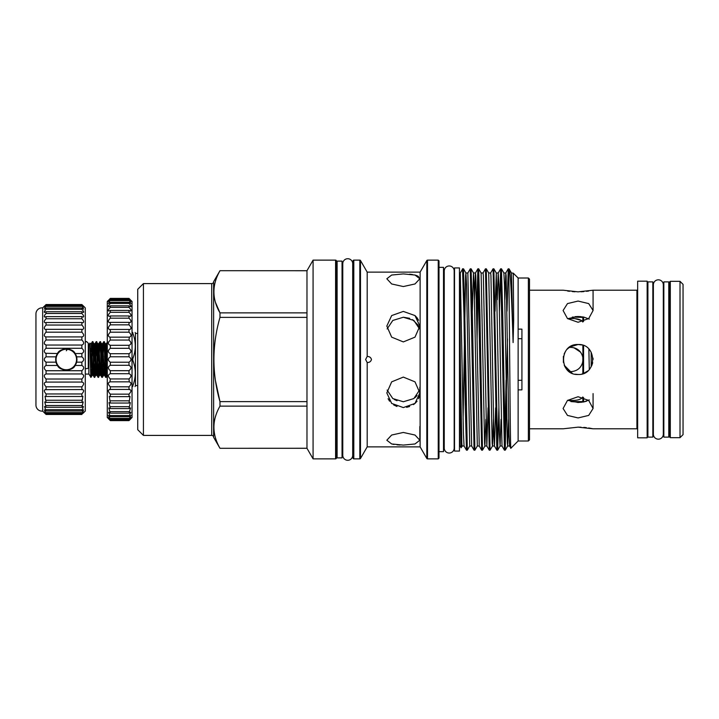 <?xml version="1.0" encoding="UTF-8"?>
<svg xmlns="http://www.w3.org/2000/svg" width="719" height="719" viewBox="0 0 719 719"><rect width="100%" height="100%" fill="white"/><g stroke="black" fill="none" stroke-linecap="round" stroke-linejoin="round"><path stroke-width="1.08" d="M85.282 342.109L86.577 341.516L88.284 343.224L88.284 367.769A1.708 0.872 180 0 1 86.577 368.64A1.708 0.872 180 0 1 85.282 368.335M658.343 279.826A4.97 4.97 0 0 0 653.373 284.796L653.373 434.204A4.97 4.97 0 0 0 658.343 439.174A4.97 4.97 0 0 0 663.313 434.204L663.313 284.796A4.97 4.97 0 0 0 658.343 279.826M449.213 265.958A4.97 4.97 0 0 0 444.243 270.928L444.243 448.072A4.97 4.97 0 0 0 449.213 453.042A4.97 4.97 0 0 0 454.183 448.072L454.183 270.928A4.97 4.97 0 0 0 449.213 265.958M347.735 258.723A4.97 4.97 0 0 0 342.765 263.702L342.765 455.298A4.97 4.97 0 0 0 347.735 460.277A4.97 4.97 0 0 0 352.705 455.298L352.705 263.702A4.97 4.97 0 0 0 347.735 258.723M652.843 437.107L652.843 281.893L647.909 281.893L647.909 437.107L652.843 437.107M668.778 437.107L668.778 281.893L663.844 281.893L663.844 437.107L668.778 437.107M670.297 281.327L669.542 282.082L669.542 436.918L670.297 437.673L680.012 437.673L680.012 281.327L670.297 281.327L670.297 437.673M680.012 281.327L683.05 284.365L683.05 434.636L680.012 437.673M76.933 359.5A10.623 10.623 0 0 1 66.31 370.123A10.623 10.623 0 0 1 55.687 359.5A10.623 10.623 0 0 1 66.31 348.877A10.623 10.623 0 0 1 76.933 359.5M56.064 359.5A10.246 10.246 0 0 0 66.31 369.746A10.246 10.246 0 0 0 76.556 359.5A10.246 10.246 0 0 0 66.31 349.254A10.246 10.246 0 0 0 56.064 359.5M83.764 306.375L85.282 307.894L85.282 411.106L81.867 414.198C84.249 411.645 84.249 411.367 81.867 413.371L83.62 409.893L81.867 410.953L83.44 406.532L81.867 407.26L83.197 401.939L81.867 402.397L82.892 396.232L81.867 396.484L81.867 393.958C84.249 391.172 84.249 389.734 81.867 389.653L81.867 386.822C84.249 384.198 84.249 382.616 81.867 382.086L81.867 379.012C84.249 376.612 84.249 374.932 81.867 373.952L81.867 370.725C84.249 368.613 84.249 366.861 81.867 365.468L75.135 365.468L76.627 362.16L76.96 359.5A10.65 10.65 0 0 1 75.135 365.468C72.871 371.381 59.749 371.372 57.484 365.468A10.65 10.65 0 0 1 55.992 362.16L57.484 365.468L46.079 365.468L46.079 362.16C43.706 360.39 43.706 358.61 46.079 356.84L46.079 353.532C43.706 352.139 43.706 350.387 46.079 348.275L46.079 345.048C43.706 344.068 43.706 342.388 46.079 339.988L45.8 336.932C43.688 336.168 43.787 334.578 46.079 332.178L46.079 329.347L45.405 329.446C43.706 328.763 43.931 327.298 46.079 325.042L46.079 322.516L45.054 322.768C43.76 322.175 44.102 320.836 46.079 318.76L46.079 316.603L44.758 317.061C43.841 316.549 44.281 315.353 46.079 313.475L46.079 311.74L44.515 312.468C43.949 312.046 44.479 310.994 46.079 309.323L46.079 308.047L44.335 309.107L46.079 305.629L44.219 307.058L46.079 304.541L44.183 306.375L46.079 304.541L81.867 304.541L83.764 306.375L81.867 304.541L46.079 304.541M46.079 362.16L55.992 362.16L55.992 356.84L46.079 356.84M81.867 365.468L81.867 362.16C84.249 360.39 84.249 358.61 81.867 356.84L81.867 353.532C84.249 352.139 84.249 350.387 81.867 348.275L81.867 345.048C84.249 344.068 84.249 342.388 81.867 339.988L81.867 336.914L46.079 336.914M81.867 336.914L82.155 336.932C84.258 336.168 84.159 334.578 81.867 332.178L81.867 329.347L46.079 329.347M81.867 329.347L82.541 329.446C84.24 328.763 84.015 327.298 81.867 325.042L81.867 322.516L46.079 322.516M81.867 322.516L82.892 322.768C84.195 322.175 83.853 320.836 81.867 318.76L81.867 316.603L46.079 316.603M81.867 316.603L83.197 317.061C84.105 316.549 83.665 315.353 81.867 313.475L81.867 311.74L46.079 311.74M81.867 311.74L83.44 312.468C83.997 312.046 83.476 310.994 81.867 309.323L81.867 308.047L46.079 308.047M81.867 308.047L83.62 309.107L81.867 305.629L46.079 305.629M81.867 305.629L83.728 307.058L81.867 304.541M82.155 382.068L46.079 382.086L46.079 379.012C43.706 376.612 43.706 374.932 46.079 373.952L46.079 370.725C43.706 368.613 43.706 366.861 46.079 365.468M82.541 389.554L46.079 389.653L46.079 386.822C43.706 384.198 43.706 382.616 46.079 382.086L45.8 382.068M42.664 411.106A6.076 6.076 0 0 1 35.95 405.264L35.95 313.736A6.076 6.076 0 0 1 42.664 307.894L42.664 411.106L46.079 414.459L81.867 414.198C84.249 411.645 84.249 411.367 81.867 413.371L46.079 413.371L44.335 409.893L46.079 410.953L44.515 406.532L46.079 407.26L44.758 401.939L46.079 402.397L45.054 396.232L46.079 396.484L46.079 393.958C43.706 391.172 43.706 389.734 46.079 389.653L45.405 389.554M46.079 414.198C43.706 411.645 43.706 411.367 46.079 413.371C43.706 411.367 43.706 411.645 46.079 414.198M42.664 307.894L44.183 306.375M81.867 356.84L76.627 356.84L75.135 353.532A10.65 10.65 0 0 1 76.627 356.84L76.96 359.5M81.867 353.532L75.135 353.532C72.871 347.628 59.749 347.619 57.484 353.532L55.992 356.84A10.65 10.65 0 0 1 57.484 353.532L45.405 353.281M81.867 362.16L76.627 362.16M44.362 360.471L45.387 361.792M81.867 348.275L46.079 348.275M81.867 345.048L46.079 345.048L44.362 343.952M81.867 339.988L46.079 339.988M81.867 332.178L46.079 332.178M81.867 325.042L46.079 325.042M81.867 318.76L46.079 318.76M81.867 313.475L46.079 313.475M81.867 309.323L46.079 309.323M81.867 306.411L46.079 306.411M81.867 304.802L46.079 304.802M81.867 414.459L46.079 414.459M81.867 412.589L46.079 412.589M81.867 410.953L46.079 410.953M81.867 409.677L46.079 409.677M81.867 407.26L46.079 407.26M81.867 405.525L46.079 405.525M81.867 402.397L46.079 402.397M82.541 399.53L81.867 400.24L46.079 400.24L45.405 399.53M81.867 396.484L46.079 396.484M81.867 393.958L46.079 393.958M81.867 386.822L46.079 386.822M81.867 379.012L46.079 379.012M81.867 373.952L46.079 373.952M81.867 370.725L46.079 370.725M44.722 413.146L44.183 412.625M83.224 413.146L83.764 412.625M58.715 352.031A10.65 10.65 0 0 1 73.904 352.031M66.31 350.755L67.316 349.308M88.284 344.931L88.859 344.931L88.859 374.069L91.034 377.313L91.61 369.314M88.859 344.931L89.938 343.08L90.738 377.34M85.282 374.069L88.859 374.069M91.151 358.071L90.351 356.732M91.259 360.749L90.45 362.106M90.738 375.588L91.007 377.34M94.297 377.34L95.987 375.309L94.09 343.691L92.4 341.66C93.03 340.572 93.659 378.428 94.297 377.34L93.111 375.309L91.214 343.691L92.365 341.687L91.484 358.61M92.904 341.66C93.533 340.572 94.171 378.428 94.8 377.34M98.09 377.34L99.779 375.309L97.883 343.691L96.193 341.66C96.822 340.572 97.46 378.428 98.09 377.34L96.903 375.309L95.007 343.691L96.157 341.687L94.549 375.749M96.697 341.66C97.335 340.572 97.964 378.428 98.602 377.34M101.091 349.686L101.676 343.691L99.986 341.66C100.615 340.572 101.253 378.428 101.882 377.34L100.696 375.309L98.8 343.691L99.959 341.687L98.341 375.749M101.882 377.34L102.422 377.313L103.455 356.336M100.498 341.66C101.127 340.572 101.765 378.428 102.395 377.34M107.293 375.291L105.477 343.691L103.779 341.66C104.417 340.572 105.046 378.428 105.675 377.34L104.498 375.309L102.601 343.691L103.752 341.687L102.134 375.749M105.675 377.34L106.214 377.313L107.248 356.336M104.291 341.66C104.92 340.572 105.558 378.428 106.187 377.34M91.412 360.498L91.34 362.664M92.068 356.336L92.652 343.251M94.836 377.313L95.402 369.314M95.861 356.336L96.445 343.251M98.629 377.313L99.195 369.314M107.293 343.61L105.936 375.749M403.332 432.452L415.007 435.04L419.842 440.226L414.998 443.974L403.332 445.088L391.666 443.974L386.822 440.226L391.657 435.04L403.332 432.452M403.332 377.089L415.007 381.861L419.842 392.934L414.998 403.422L403.332 407.583L391.666 403.422L386.822 392.934L391.657 381.861L403.332 377.089M403.332 311.417L415.007 315.578L419.842 326.067L414.998 337.148L403.332 341.911L391.666 337.148L386.822 326.067L391.657 315.578L403.332 311.417M403.332 273.912L415.007 275.035L419.842 278.774L414.998 283.969L403.332 286.548L391.666 283.969L386.822 278.774L391.657 275.035L403.332 273.912M367.184 446.876L420.121 446.876L420.121 272.124L367.184 272.124L360.48 260.512L360.48 458.488L367.184 446.876L367.184 362.538L365.612 359.5L367.184 356.462L367.184 272.124M367.166 356.462L367.184 356.462C369.449 356.435 370.887 357.442 371.471 359.5C370.887 361.558 369.458 362.565 367.184 362.538M388.089 398.703L389.59 401.211M393.608 404.869L396.969 406.496M397.005 400.708L394.219 399.449M419.545 328.934L413.865 320.449L403.332 317.241L392.799 320.449L387.119 328.934M387.119 390.066L392.799 398.551L403.332 401.759L413.865 398.551L419.545 390.066M392.79 444.234L394.066 444.459M397.014 444.818L400.07 445.025M420.121 446.876L426.825 458.488A0.755 0.755 0 0 0 427.49 458.866L438.239 458.866L438.239 260.134L427.49 260.134L427.49 458.866M420.121 272.124L426.825 260.512A0.755 0.755 0 0 1 427.49 260.134M359.824 458.866L359.824 260.134L353.811 260.134A0.755 0.755 0 0 0 353.047 260.889L353.047 458.111A0.755 0.755 0 0 0 353.811 458.866L359.824 458.866A0.755 0.755 0 0 0 360.48 458.488M359.824 260.134A0.755 0.755 0 0 1 360.48 260.512M438.239 260.134L439.003 260.889L439.003 458.111L438.239 458.866M353.047 267.908A0.755 0.755 0 0 1 352.705 268.547M353.047 451.092A0.755 0.755 0 0 0 352.705 450.454M439.003 451.64L443.515 451.64L443.515 267.36L439.003 267.36M342.765 268.672L342.046 268.672M342.765 450.328L342.046 450.328M443.515 444.621A1.519 1.519 0 0 1 444.243 443.326M443.515 274.379A1.519 1.519 0 0 0 444.243 275.674M580.889 316.639L578.085 316.513L583.585 317.016L589.283 319.11M578.04 316.513L575.119 316.657M572.324 317.07L582.83 317.412L582.83 321.6M567.192 369.8L569.124 371.516L570.868 371.642C577.285 371.175 581.267 367.84 582.83 361.639L582.83 357.361C581.267 351.151 577.276 347.816 570.877 347.358L569.124 347.484L567.138 349.254M563.435 356.309L563.319 356.939M564.586 366.016L565.215 367.193M583.504 401.993A0.755 0.755 0 0 0 582.83 401.588L570.895 401.588L581.222 402.325M582.453 363.149L583.019 359.689M580.512 352.112L573.906 347.744M567.722 400.366L570.877 400.465C577.285 400.6 581.267 399.431 582.83 396.969M569.124 371.516L570.877 371.642M582.83 322.031C581.267 319.56 577.276 318.4 570.877 318.535L567.722 318.634M583.504 317.007A0.755 0.755 0 0 1 582.83 317.412M582.83 345.282L583.019 359.5M569.124 347.484L570.877 347.358M529.508 428.794L563.094 428.794L578.085 427.158L593.076 428.794L588.681 427.976M564.253 365.27L565.619 367.831M567.615 291.042L569.574 291.312M572.333 291.599L574.966 291.77M593.076 428.794L636.908 428.794L636.908 290.206L593.076 290.206L578.085 291.842L563.094 290.206L529.508 290.206M567.624 318.688L578.085 316.513M578.085 322.265L567.489 318.58L563.094 310.5L567.48 303.589L578.085 301.063L588.69 303.589L593.076 310.5L588.681 318.58L578.085 322.265M569.906 346.935L578.085 344.509C597.426 343.574 597.426 375.417 578.085 374.491L575.164 374.204M572.243 373.305L564.262 365.315M563.381 362.439L563.381 356.579M564.163 353.946L565.565 351.249M567.489 348.904L569.906 346.944M578.085 374.491C558.771 375.426 558.717 343.592 578.085 344.509L581.689 344.949M583.585 397.634L583.585 401.984L578.085 402.487L567.624 400.312M578.085 417.937L567.489 415.42L563.094 408.5L567.48 400.429L578.085 396.735L588.69 400.429L593.076 408.5L588.681 415.42L578.085 417.937M528.375 278.001L529.508 279.143L529.508 439.857L528.375 440.999L528.375 278.001L518.129 278.001L513.285 273.166L511.47 272.995L513.096 342.577L513.663 320.27L513.285 273.166M528.375 440.999L518.129 440.999L518.129 389.869L521.922 389.869L521.922 329.131L518.129 329.131L518.129 278.001M513.096 342.577C511.838 301.71 510.427 269.616 509.196 269.077L511.47 272.995M509.196 269.077L508.243 268.807L508.926 282.846L508.926 268.807M518.129 440.999L510.876 448.216C510.229 453.779 509.564 325.114 508.926 282.846M518.129 389.869L518.129 329.131M485.873 419.357L484.912 446.005L482.476 450.193L479.941 314.149L478.674 268.807L477.883 268.807L481.676 450.193L479.24 446.005L477.317 446.005L474.882 450.193L472.356 314.149L471.089 268.807L470.289 268.807L474.082 450.193L471.655 446.005L469.732 446.005L467.296 450.193L464.762 314.149L463.494 268.807L462.506 268.807L463.962 314.149L465.229 404.851L466.496 450.193L466.892 445.07M469.732 446.005L466.559 285.084L465.93 272.995L463.494 268.807L463.099 273.93M459.836 273.436L459.854 273.409A1.141 1.141 180 0 0 460.295 272.977L463.44 433.917L464.061 446.005L466.469 450.175L467.296 450.193M507.425 338.946L505.241 450.193L502.716 314.149L501.449 268.807L500.649 268.807L504.441 450.193L502.006 446.005L498.869 284.571L498.213 272.995L497.251 299.643M505.241 450.193L504.441 450.193M498.878 407.835L497.656 450.193L493.854 268.807L493.063 268.807L496.856 450.193L494.42 446.005L493.8 433.917L490.951 275.826L490.646 272.977L488.704 272.995L486.287 268.825L485.469 268.807L489.262 450.193L486.826 446.005L483.357 275.826L483.06 272.977L481.11 272.995L478.674 268.807M497.656 450.193L496.856 450.193M493.459 419.357L492.497 446.005L490.061 450.193L486.269 268.807M490.061 450.193L489.262 450.193M482.476 450.193L481.676 450.193M477.317 446.005L474.145 285.084L473.524 272.995L471.089 268.807M474.882 450.193L474.082 450.193M504.846 445.07L506.059 380.054M507.021 311.165L508.243 268.807M499.426 311.165L500.649 268.807M493.036 268.825L490.628 272.995M485.451 268.825L483.033 272.995M478.279 273.93L477.065 338.946M476.661 311.165L477.883 268.807L475.448 272.995L474.486 299.643M470.271 268.825L467.853 272.995L465.912 272.977L465.606 275.826L463.099 419.357M459.836 445.564L459.836 302.133L461.122 447.766L459.836 445.564M636.908 428.794A0.755 0.755 0 0 1 637.663 429.558M636.908 290.206A0.755 0.755 0 0 0 637.663 289.442M588.87 349.092L589.283 369.467M647.154 437.826L647.154 281.174L637.663 281.174L637.663 437.826L647.154 437.826M459.459 451.074L459.459 267.926L454.525 267.926L454.525 451.074L459.459 451.074M647.154 429.558A0.755 0.755 0 0 1 647.909 428.794M647.154 289.442A0.755 0.755 0 0 0 647.909 290.206M669.542 290.206L668.778 290.206M663.844 290.206L663.313 290.206M653.373 290.206L652.843 290.206M669.542 428.794L668.778 428.794M663.844 428.794L663.313 428.794M653.373 428.794L652.843 428.794M342.046 457.886L342.046 261.114L337.112 261.114L337.112 457.886L342.046 457.886M336.348 451.092A0.755 0.755 0 0 1 337.112 450.328M336.348 267.908A0.755 0.755 0 0 0 337.112 268.672M336.348 260.889L336.348 458.111A0.755 0.755 0 0 1 335.593 458.866L313.08 458.866L313.08 260.134L335.593 260.134A0.755 0.755 0 0 1 336.348 260.889M143.423 435.399L143.423 283.601L137.724 289.299L137.724 429.701L143.423 435.399L211.728 435.399A1.896 1.896 0 0 1 213.624 437.296L219.978 448.297L306.977 448.297L306.977 270.704L313.08 260.134M306.977 448.297L313.08 458.866M132.035 358.907L132.745 358.907L132.745 360.093L132.035 360.093M137.724 333.409L135.451 333.409L135.451 385.591L137.724 385.591M132.035 332.421L132.745 332.421C136.089 332.421 136.089 332.421 132.745 332.421C136.089 332.421 136.089 332.421 132.745 332.421L132.745 333.014L132.035 333.014M132.745 358.907C136.089 350.288 136.089 341.66 132.745 333.014M129.285 381.816L128.998 378.94C131.604 376.495 131.604 374.752 128.998 373.7L128.998 370.689C131.604 368.541 131.604 366.744 128.998 365.297L128.998 362.223C131.604 360.408 131.604 358.592 128.998 356.777L128.998 353.703C131.604 352.256 131.604 350.459 128.998 348.311L128.998 345.3C131.604 344.248 131.604 342.505 128.998 340.06L129.339 337.184C131.622 336.276 131.505 334.605 128.998 332.187L128.998 329.464L129.699 329.572C131.604 328.745 131.37 327.172 128.998 324.844L128.998 322.355L130.031 322.588C131.568 321.851 131.226 320.386 128.998 318.175L128.998 315.965L130.328 316.378C131.496 315.731 131.056 314.374 128.998 312.316L128.998 310.419L130.579 311.066C131.406 310.5 130.876 309.269 128.998 307.373L128.998 305.836L130.786 306.752C131.298 306.267 130.696 305.171 128.998 303.445L128.998 302.295L130.939 303.517L128.998 299.868L131.038 301.432L128.998 298.592L132.035 301.441L132.035 417.559L128.998 420.085C131.604 417.272 131.604 416.957 128.998 419.132L130.939 415.483L128.998 416.705L130.786 412.248L128.998 413.164L130.579 407.934L128.998 408.581L130.328 402.622L128.998 403.035L130.031 396.412L128.998 396.645L128.998 394.156C131.604 391.271 131.604 389.734 128.998 389.536L128.998 386.813C131.604 384.126 131.604 382.463 128.998 381.834L110.331 381.834C107.724 382.463 107.724 384.126 110.331 386.813L110.331 389.536C107.724 389.725 107.724 391.271 110.331 394.156L110.331 396.645L109.297 396.412L110.331 403.035L109 402.622L110.331 408.581L108.749 407.934L110.331 413.164L108.542 412.248L110.331 416.705L108.389 415.483L110.331 419.132C107.724 416.957 107.724 417.272 110.331 420.085L107.293 417.559L107.293 301.441L110.331 298.592L108.29 301.432L110.331 299.868L108.389 303.517L110.331 302.295L110.331 303.445C108.632 305.171 108.039 306.267 108.542 306.752L110.331 305.836L110.331 307.373C108.452 309.269 107.922 310.5 108.749 311.066L110.331 310.419L110.331 312.316C108.272 314.374 107.832 315.722 109 316.378L110.331 315.965L110.331 318.175C108.111 320.377 107.76 321.851 109.297 322.588L110.331 322.355L110.331 324.844C107.958 327.172 107.724 328.745 109.63 329.572L110.331 329.464L110.331 332.187C107.823 334.605 107.706 336.267 109.989 337.184L110.331 340.06C107.724 342.505 107.724 344.248 110.331 345.3L110.331 348.311C107.724 350.459 107.724 352.256 110.331 353.703L110.331 356.777C107.724 358.592 107.724 360.408 110.331 362.223L110.331 365.297C107.724 366.744 107.724 368.541 110.331 370.689L110.331 373.7C107.724 374.752 107.724 376.495 110.331 378.94L109.989 381.816M108.245 418.476L110.331 420.597L128.998 420.597L131.083 418.476M131.038 417.568L128.998 419.132L110.331 419.132L108.29 417.568M129.618 389.428L109.63 389.428M128.998 337.166L110.331 337.166M128.998 329.464L110.331 329.464M128.998 322.355L110.331 322.355M128.998 315.965L110.331 315.965M128.998 310.419L110.331 310.419M128.998 305.836L110.331 305.836M128.998 302.295L110.331 302.295M128.998 299.868L110.331 299.868M128.998 298.592L110.331 298.592M143.423 283.601L211.728 283.601A1.896 1.896 0 0 0 213.624 281.704L219.978 270.704L306.977 270.739M213.624 437.296L213.624 281.704M306.977 448.261L219.978 448.297M219.978 448.261C211.907 434.276 211.907 420.238 219.978 406.136L306.977 406.136M306.977 401.624L219.978 401.624L219.978 406.136M215.502 380.89L219.978 401.624C211.907 373.646 211.907 345.569 219.978 317.376L306.977 317.376M215.493 302.456L219.978 312.864L219.978 317.376M306.977 312.864L219.978 312.864C211.907 298.87 211.907 284.832 219.978 270.739M219.978 270.704L306.977 270.704M128.998 370.689L110.331 370.689M128.998 373.7L110.331 373.7M128.998 378.94L110.331 378.94M128.998 386.813L110.331 386.813M128.998 394.156L110.331 394.156M128.998 396.645L110.331 396.645M128.998 400.825L110.331 400.825M128.998 403.035L110.331 403.035M128.998 406.684L110.331 406.684M128.998 408.581L110.331 408.581M128.998 411.627L110.331 411.627M128.998 413.164L110.331 413.164M128.998 415.555L110.331 415.555M128.998 416.705L110.331 416.705M128.998 418.395L110.331 418.395M128.998 420.085L110.331 420.085M128.998 420.408L110.331 420.408M130.13 299.535L128.998 298.403L110.331 298.403L109.198 299.535M128.998 298.915L110.331 298.915M128.998 300.605L110.331 300.605M128.998 303.445L110.331 303.445M128.998 307.373L110.331 307.373M128.998 312.316L110.331 312.316M128.998 318.175L110.331 318.175M128.998 324.844L110.331 324.844M128.998 332.187L110.331 332.187M128.998 340.06L110.331 340.06M128.998 345.3L110.331 345.3M128.998 348.311L110.331 348.311M128.998 353.703L110.331 353.703M128.998 356.777L110.331 356.777M128.998 362.223L110.331 362.223M128.998 365.297L110.331 365.297M132.035 385.986L132.745 385.986L132.745 386.579L132.035 386.579M132.745 385.986C136.089 377.367 136.089 368.739 132.745 360.093M135.037 386.579L135.451 385.591M132.745 386.579C136.089 386.579 136.089 386.579 132.745 386.579M459.854 273.409L459.836 302.133M460.295 272.977L462.703 268.807M521.922 380.306L518.129 380.306M518.129 338.694L521.922 338.694M591.18 352.202L591.18 366.798M593.004 358.089L593.076 359.509M592.726 362.718L591.701 365.773M586.327 427.652L583.846 427.401M581.033 427.221L578.085 427.158M581.015 291.779L583.819 291.608M586.488 291.33L588.708 291.015M591.971 290.44L593.076 290.206L593.076 310.5M565.619 351.169L564.244 353.73M583.585 317.016L583.585 321.366M583.585 345.56L583.585 373.44L581.986 373.97M587.738 370.968L583.585 373.44M589.283 399.89L583.585 401.984L586.605 401.166M570.877 318.535L572.495 318.562M575.272 318.733L581.527 320.485M582.273 321.141L582.642 321.654M573.843 347.726L576.108 348.544M578.247 349.847L579.909 351.384M581.833 354.26L582.579 356.264M583.019 359.473L582.597 362.664M403.332 317.241L409.668 318.301M412.526 319.596L418.152 325.177M418.584 326.04L419.519 328.808M418.575 320.297L417.056 317.78M417.02 317.726L415.007 315.578M406.594 407.305L409.632 406.523M413.47 404.599L414.953 403.467M415.016 403.413L417.047 401.238M418.575 398.694L419.519 395.899M417.029 395.522L414.953 397.706M419.842 278.774L419.519 277.597M418.557 276.554L417.083 275.728M417.02 275.701L415.025 275.035M412.463 274.514L409.659 274.182M426.825 458.488L426.825 260.512M353.811 260.134L353.811 458.866M582.83 397.4L582.83 401.588M582.83 361.639L582.83 373.718M335.593 458.866L335.593 260.134M211.728 435.399L211.728 283.601M510.876 448.216L509.6 446.005L508.98 433.917L506.131 275.826L505.808 272.995L504.846 299.643M495.634 407.835L494.447 446.023L492.47 446.023L492.173 443.174L488.704 272.995M488.039 407.835L486.853 446.023L484.885 446.023L484.579 443.174L481.11 272.995M479.24 446.005L475.771 275.826L475.475 272.977L473.497 272.977L472.311 311.165M471.655 446.005L467.853 272.995M465.678 380.054L465.274 407.835M508.639 419.357L507.677 446.005L507.353 443.174L504.504 285.084L503.884 272.995L501.467 268.825M501.044 419.357L500.082 446.005L499.426 434.429L496.29 272.995L495.076 311.165M464.061 446.005L462.11 446.023L461.814 443.174L460.097 351.474M89.938 343.08L92.158 375.345L93.111 375.309M102.601 343.691L101.676 343.691L102.907 367.418L103.545 375.345L104.498 375.309M90.405 356.822L90.756 348.535M93.964 362.664L95.007 343.691L94.09 343.691M97.757 362.664L98.341 348.535M101.559 362.664L102.134 348.535M105.351 362.664L105.936 348.535M105.477 343.691L106.43 343.655L107.293 357.46M135.451 333.409L135.136 332.421M509.6 446.005L507.677 446.005L505.268 450.175M508.216 268.825L505.808 272.995L503.884 272.995M502.006 446.005L500.082 446.005L497.674 450.175M500.622 268.825L498.213 272.995L496.29 272.995L493.881 268.825M462.137 446.005L461.122 447.766M593.076 393.581L593.076 408.5M419.842 440.226L419.842 426.466M419.842 387.235L419.842 392.934M91.034 377.313L92.194 375.309M102.422 377.313L103.581 375.309M106.214 377.313L107.374 375.309M90.297 343.691L91.214 343.691M95.987 375.309L96.903 375.309M97.883 343.691L98.8 343.691M99.779 375.309L100.696 375.309M106.394 343.691L107.544 341.687"/></g></svg>
